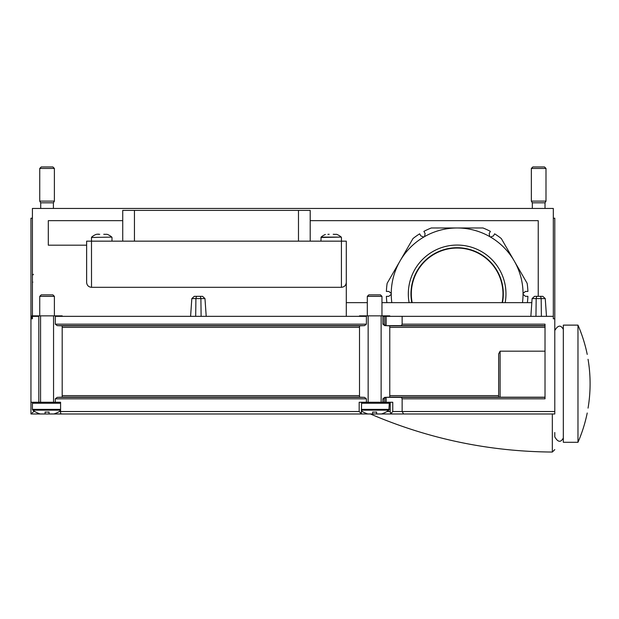 <?xml version="1.0" encoding="UTF-8"?>
<svg xmlns="http://www.w3.org/2000/svg" width="619" height="619" viewBox="0 0 619 619"><rect width="100%" height="100%" fill="white"/><g stroke="black" fill="none" stroke-linecap="round" stroke-linejoin="round"><path stroke-width="0.93" d="M105.021 234.338L107.017 234.299M105.013 234.299L103.744 234.299M99.729 234.299L98.452 234.338M96.456 234.299L98.514 234.129M336.473 234.299L334.407 234.415M334.461 234.299L333.2 234.299M329.184 234.299L327.908 234.338M541.393 316.34L541.161 298.59L540.619 296.323L541.161 298.59L545.246 298.59L546.484 316.34M535.953 316.34L536.186 298.59L535.953 316.34M536.727 296.323L542.809 296.323L534.537 296.323L536.727 296.323L536.186 298.59L532.1 298.59L530.862 316.34M201.121 316.34L200.889 298.59L200.347 296.323L200.889 298.59L204.974 298.59L206.212 316.34M195.681 316.34L195.913 298.59L195.681 316.34M196.455 296.323L202.537 296.323L194.265 296.323L196.455 296.323L195.913 298.59L191.828 298.59L190.59 316.34M361.62 411.039A23.46 23.46 0 0 0 367.818 413.964L372.684 413.964L372.684 412.03L372.684 413.314M388.306 402.257L389.281 403.24L388.902 410.149A23.46 23.46 0 0 1 381.466 413.964L376.592 413.964L376.592 412.03L376.592 413.314M372.684 412.03A20.597 20.597 0 0 0 376.592 412.03M60.585 410.149L32.799 410.149A23.46 23.46 0 0 0 40.235 413.964L45.11 413.964L45.11 412.03L45.11 413.314M60.585 410.691A23.46 23.46 0 0 1 53.884 413.964L49.017 413.964L49.017 412.03L49.017 413.314M45.11 412.03A20.597 20.597 0 0 0 49.017 412.03M32.412 315.852L32.412 208.448L553.316 208.448L553.316 316.34L402.141 316.34L402.141 324.178L401.36 325.64L386.078 325.664L389.777 325.834L389.777 397.158L386.078 397.328L401.36 397.352L402.141 398.814L402.141 411.534L403.619 413.979L30.95 413.979L34.207 411.148M367.315 302.645L346.3 302.645L346.3 282.426C346.006 285.39 344.381 287.023 341.417 287.317L341.417 241.155L86.629 241.155L86.629 282.426C86.923 285.39 88.548 287.023 91.511 287.317L341.417 287.317M86.629 245.186L48.305 245.186L48.305 220.666L122.732 220.666M310.196 220.666L538.236 220.666L538.236 296.323L538.236 220.666M531.822 302.645L381.962 302.645M366.394 324.178L366.394 316.34L55.3 316.34L55.3 324.178L366.394 324.178L364.521 325.64L359.507 325.834L359.507 397.158L364.521 397.352L366.394 398.814L366.394 402.257L359.175 402.257L359.175 411.534L60.585 411.534L60.585 402.257L30.95 402.257L30.95 413.979M55.3 324.178L57.18 325.64L62.194 325.834L62.194 397.158L57.18 397.352L55.3 398.814L55.3 402.257M382.882 398.814L384.244 398.814L385.018 397.352L385.761 397.336L384.755 397.352L382.882 398.814L382.882 402.257L366.394 402.257M384.244 398.814L384.244 402.257L382.882 402.257M389.777 397.081L498.643 397.081L498.643 353.921L500.106 351.182L500.106 397.197L545.022 397.197M500.106 397.197L498.643 397.081M386.078 325.664L386.078 316.34L402.141 316.34M386.078 397.328L386.078 402.257L392.763 402.257L392.763 411.534L554.786 411.534L554.786 413.979L356.087 413.979M359.175 411.534L361.364 413.724L359.175 413.979L62.519 413.979L60.585 413.771L60.585 411.534L59.3 411.534M32.412 218.213L30.95 218.213L30.95 318.777L32.412 318.777L32.412 316.34L38.819 316.34L38.819 402.257M30.95 318.777L30.95 402.257M31.259 413.979L65.614 413.979M552.326 413.979L370.417 413.979L552.326 413.979L552.326 452.048C489.126 451.584 428.487 438.894 370.402 413.979M553.316 218.213L554.786 218.213L554.786 411.534M554.786 318.777L553.316 318.777L553.316 316.34M402.141 324.178L545.022 324.178L545.022 398.814L402.141 398.814M346.3 316.34L346.3 245.186M500.106 351.182L545.022 351.182M554.786 432.526L554.786 436.875C557.936 442.33 560.783 442.709 563.329 437.989M498.643 353.921L498.643 397.174M346.3 282.426L346.3 241.155L341.417 241.155M384.244 402.257L385.761 402.257L385.761 397.336M390.218 402.257L390.218 412.153L390.798 413.585L392.763 411.534M390.798 413.585L392.663 413.979M361.364 413.724L361.62 402.257M389.777 316.34L389.777 315.852L359.507 315.852L359.507 316.34M384.244 316.34L382.882 316.34L382.882 324.178L384.244 324.178L385.018 325.64L385.761 325.656L385.761 316.34L384.244 316.34L384.244 324.178M382.882 324.178L384.755 325.64L385.761 325.656M381.134 315.852L381.134 402.257M368.143 315.852L368.143 402.257M62.194 316.34L62.194 315.852L31.925 315.852L31.925 318.777M53.559 315.852L53.559 402.257M40.568 315.852L40.568 402.257M545.022 202.815L532.325 202.815L531.35 201.121L545.997 201.121L545.022 202.815L545.022 208.448M545.997 168.445L531.35 168.445L532.843 166.952L544.496 166.952L545.997 168.445L545.997 201.121M53.404 202.815L40.715 202.815L39.74 201.121L54.387 201.121L53.404 202.815L53.404 208.448M54.387 168.445L39.74 168.445L41.233 166.952L52.886 166.952L54.387 168.445L54.387 201.121M39.74 296.354L54.387 296.354L52.886 294.861L41.233 294.861L39.74 296.354L39.74 315.852M54.387 296.354L54.387 315.852M367.315 296.354L381.962 296.354L380.468 294.861L368.816 294.861L367.315 296.354L367.315 315.852M381.962 296.354L381.962 315.852M310.196 241.155L310.196 210.398L122.732 210.398L122.732 241.155M320.936 241.155L321.106 237.1L341.27 237.1A15.405 15.405 0 0 0 336.984 234.477M91.511 287.317L91.488 237.472L111.822 237.1A15.405 15.405 0 0 0 107.536 234.477M588.05 408.122A146.618 146.618 0 0 0 588.05 359.299A146.618 146.618 0 0 1 588.05 408.122C586.99 414.405 586.99 414.405 588.05 408.122M577.976 442.291L577.976 325.122L563.329 325.122L563.329 442.291L577.976 442.291A146.703 146.703 0 0 0 587.222 412.997M588.05 359.299C586.99 353.016 586.99 353.016 588.05 359.299M502.125 302.645A45.821 45.821 0 0 0 452.744 248.265A45.821 45.821 0 0 0 412.169 302.645M527.388 302.645A70.79 70.79 0 0 0 527.891 296.323L525.446 296.323L523.047 294.327A2.437 2.437 0 0 1 523.047 293.437L525.446 291.441L527.891 291.441A70.79 70.79 0 0 0 527.14 283.301L514.219 260.932A65.908 65.908 0 0 0 490.48 237.031A2.437 2.437 0 0 1 489.714 236.582L489.18 233.51L490.403 231.39A70.79 70.79 0 0 0 482.975 227.978L457.147 227.978A65.908 65.908 0 0 0 424.572 236.582A2.437 2.437 0 0 1 423.806 237.031L420.881 235.947L419.659 233.835A70.79 70.79 0 0 0 412.981 238.555L400.067 260.932A65.908 65.908 0 0 0 391.239 293.437A2.437 2.437 0 0 1 391.239 294.327L388.84 296.323L386.395 296.323A70.79 70.79 0 0 0 386.898 302.645M523.047 293.437A65.908 65.908 0 0 0 514.219 260.932L501.305 238.555A70.79 70.79 0 0 0 494.635 233.835L493.413 235.947L490.48 237.031M489.714 236.582A65.908 65.908 0 0 0 457.147 227.978L431.311 227.978A70.79 70.79 0 0 0 423.883 231.39L425.106 233.51L424.572 236.582M423.806 237.031A65.908 65.908 0 0 0 400.067 260.932L387.154 283.301A70.79 70.79 0 0 0 386.395 291.441L388.84 291.441L391.239 293.437M505.174 302.645A48.816 48.816 0 0 0 452.744 245.263A48.816 48.816 0 0 0 409.12 302.645M502.481 302.645A46.177 46.177 0 0 0 452.744 247.917A46.177 46.177 0 0 0 411.805 302.645M388.902 410.149L361.62 410.149M55.3 398.814L366.394 398.814M62.194 327.374L359.507 327.374M62.194 395.618L359.507 395.618M401.36 397.352L545.022 397.352M62.194 397.081L359.507 397.081M62.194 325.911L359.507 325.911M389.777 325.911L545.022 325.911M401.36 325.64L545.022 325.64M34.207 411.534L34.819 411.534M57.18 325.64L364.521 325.64M57.18 397.352L364.521 397.352M389.777 327.374L545.022 327.374M389.777 395.618L498.643 395.618M361.62 411.534L362.401 411.534M386.875 411.534L390.218 411.534M60.585 403.24L32.412 403.24L33.387 402.257M60.585 409.376L32.412 409.376L32.799 410.149M389.281 403.24L361.62 403.24M389.281 409.376L361.62 409.376M298.482 210.398L298.482 241.155M134.447 210.398L134.447 241.155M200.889 298.59L195.913 298.59M541.161 298.59L536.186 298.59M320.936 237.472L341.27 237.1M91.488 237.472L111.822 237.1M391.239 294.327A65.908 65.908 0 0 0 391.827 302.645M522.467 302.645A65.908 65.908 0 0 0 523.047 294.327M95.945 234.477A15.405 15.405 0 0 0 91.658 237.1M325.393 234.477A15.405 15.405 0 0 0 321.106 237.1M545.246 298.59L542.809 296.323M204.974 298.59L202.537 296.323M552.326 452.048L554.786 449.611M531.35 168.445L531.35 201.121M532.325 202.815L532.325 208.448M39.74 168.445L39.74 201.121M40.715 202.815L40.715 208.448M32.412 275.331L33.387 274.356M32.412 281.467L32.799 282.241M32.412 403.24L32.412 409.376M191.828 298.59L194.265 296.323M532.1 298.59L534.537 296.323M341.44 241.155L341.44 237.472M111.993 241.155L111.993 237.472M587.222 354.416A146.703 146.703 0 0 0 577.976 325.122M563.329 329.424C560.783 324.712 557.936 325.083 554.786 330.546L554.786 330.546"/></g></svg>
